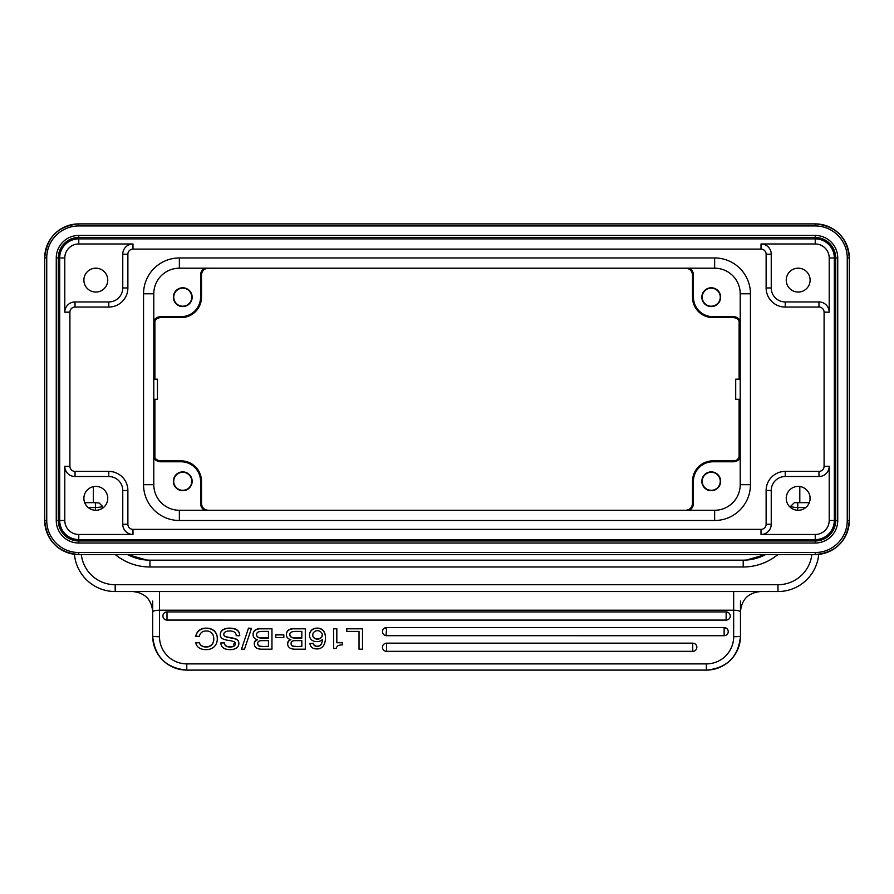 <?xml version="1.0" encoding="UTF-8"?>
<svg xmlns="http://www.w3.org/2000/svg" width="894" height="894" viewBox="0 0 894 894"><rect width="100%" height="100%" fill="white"/><g stroke="black" fill="none" stroke-linecap="round" stroke-linejoin="round"><path stroke-width="1.34" d="M154.885 320.678L154.885 379.179M154.885 399.283L154.885 457.784M798.174 486.403A11.935 11.935 0 0 0 787.837 504.305A11.935 11.935 0 0 0 808.511 504.305A11.935 11.935 0 0 0 798.174 486.403M824.089 312.174A5.118 5.118 0 0 0 818.971 307.067L785.223 307.067A19.098 19.098 0 0 1 766.124 287.969L766.124 254.22A5.118 5.118 0 0 0 761.017 249.102L132.982 249.102A5.118 5.118 0 0 0 127.876 254.22L127.876 287.969A19.098 19.098 0 0 1 108.777 307.067L75.029 307.067A5.118 5.118 0 0 0 69.911 312.174L69.911 466.288A5.118 5.118 0 0 0 75.029 471.395L108.777 471.395A19.098 19.098 0 0 1 127.876 490.493L127.876 524.242A5.118 5.118 0 0 0 132.982 529.36L761.017 529.36A5.118 5.118 0 0 0 766.124 524.242L766.124 490.493A19.098 19.098 0 0 1 785.223 471.395L818.971 471.395A5.118 5.118 0 0 0 824.089 466.288L824.089 312.174L829.207 312.174A10.225 10.225 0 0 0 818.971 301.948L818.971 307.067M173.369 481.285A9.387 9.387 0 0 0 182.767 490.683A9.387 9.387 0 0 0 192.154 481.285A9.387 9.387 0 0 0 182.767 471.898A9.387 9.387 0 0 0 173.369 481.285M173.727 481.285A9.041 9.041 0 0 1 187.282 473.462A9.041 9.041 0 0 1 187.282 489.107A9.041 9.041 0 0 1 173.727 481.285M739.114 457.784L739.114 399.283M739.114 379.179L739.114 320.678M153.79 323.829L153.79 378.397M191.797 297.177A9.041 9.041 0 0 1 178.252 304.999A9.041 9.041 0 0 1 178.252 289.354A9.041 9.041 0 0 1 191.797 297.177M192.154 297.177A9.387 9.387 0 0 0 178.074 289.041A9.387 9.387 0 0 0 178.074 305.312A9.387 9.387 0 0 0 192.154 297.177M204.614 268.2A7.767 7.767 0 0 0 200.569 275.017L200.569 297.177A19.5 19.5 0 0 1 181.057 316.677L160.607 316.677A7.767 7.767 0 0 0 153.79 320.722M740.21 379.179L735.706 379.179L735.706 399.283L740.21 399.283M701.846 481.285A9.387 9.387 0 0 0 711.233 490.683A9.387 9.387 0 0 0 720.631 481.285A9.387 9.387 0 0 0 711.233 471.898A9.387 9.387 0 0 0 701.846 481.285M702.203 481.285A9.041 9.041 0 0 1 715.748 473.462A9.041 9.041 0 0 1 715.748 489.107A9.041 9.041 0 0 1 702.203 481.285M689.386 510.273A7.767 7.767 0 0 0 693.431 503.456L693.431 481.318A19.5 19.5 0 0 1 712.943 461.785L733.393 461.785A7.767 7.767 0 0 0 740.21 457.739M204.614 510.273A7.767 7.767 0 0 1 200.569 503.456L200.569 481.318A19.5 19.5 0 0 0 181.035 461.785L160.596 461.785A7.767 7.767 0 0 1 153.79 457.739M647.01 510.273L686.29 510.273A6.85 6.85 0 0 0 692.515 503.456L693.431 503.467M611.127 510.273L282.873 510.273M200.569 503.467L201.485 503.456A6.85 6.85 0 0 0 207.71 510.273L246.99 510.273M740.198 454.789L740.198 454.051M740.21 400.065L740.21 454.018M720.273 297.177A9.041 9.041 0 0 1 706.718 304.999A9.041 9.041 0 0 1 706.718 289.354A9.041 9.041 0 0 1 720.273 297.177M720.631 297.177A9.387 9.387 0 0 0 706.539 289.041A9.387 9.387 0 0 0 706.539 305.312A9.387 9.387 0 0 0 720.631 297.177M740.21 320.722A7.767 7.767 0 0 0 733.404 316.677L712.965 316.677A19.5 19.5 0 0 1 693.431 297.177L693.431 275.017A7.767 7.767 0 0 0 689.386 268.2M686.436 268.211L685.698 268.211M740.21 378.397L740.21 323.829M246.99 268.2L207.71 268.2A6.85 6.85 0 0 0 201.485 275.017L200.569 275.017M282.873 268.2L611.127 268.2M647.01 268.2L685.664 268.2M750.446 293.768L750.446 484.693A35.805 35.805 0 0 1 714.641 520.498L179.359 520.498A35.805 35.805 0 0 1 143.554 484.693L143.554 293.768A35.805 35.805 0 0 1 179.359 257.964L714.641 257.964A35.805 35.805 0 0 1 750.446 293.768L740.21 293.768A25.568 25.568 0 0 0 714.641 268.2L179.359 268.2A25.568 25.568 0 0 0 153.79 293.768L153.79 484.693A25.568 25.568 0 0 0 179.359 510.273L714.641 510.273A25.568 25.568 0 0 0 740.21 484.693L740.21 293.768A25.568 25.568 0 0 0 714.641 268.2L714.641 257.964M95.826 292.059A11.935 11.935 0 0 0 106.162 274.156A11.935 11.935 0 0 0 85.489 274.156A11.935 11.935 0 0 0 95.826 292.059M95.826 510.273A11.935 11.935 0 0 0 106.162 492.37A11.935 11.935 0 0 0 85.489 492.37A11.935 11.935 0 0 0 95.826 510.273M78.773 539.585A19.098 19.098 0 0 1 59.686 520.498L59.686 257.964A19.098 19.098 0 0 1 78.773 238.877L815.227 238.877A19.098 19.098 0 0 1 834.314 257.964L834.314 520.498A19.098 19.098 0 0 1 815.227 539.585L78.773 539.585L78.773 534.478A13.98 13.98 0 0 1 64.793 520.498L59.686 520.498M798.174 292.059A11.935 11.935 0 0 0 808.511 274.156A11.935 11.935 0 0 0 787.837 274.156A11.935 11.935 0 0 0 798.174 292.059M799.806 486.515L799.806 502.651L809.305 502.651L797.75 502.651L797.75 507.524L805.785 507.524M810.031 499.712L810.031 496.952M233.457 644.608L234.854 642.25M384.331 628.203L386.577 628.203M724.129 628.203L725.559 628.203M724.129 627.543L724.129 635.712L386.577 635.69L724.129 635.712A4.09 4.079 180 0 0 728.23 631.622A4.09 4.079 180 0 0 724.129 627.543L386.577 627.543A4.09 4.079 180 0 0 382.476 631.622A4.09 4.079 180 0 0 386.577 635.69L386.208 635.679M818.714 554.392A40.912 40.912 0 0 1 777.981 591.537L115.181 591.537A40.912 40.912 0 0 1 74.425 554.291M102.218 508.407L102.218 506.071C101.86 506.932 99.58 507.412 95.401 507.524L95.401 502.651L84.695 502.651L93.356 502.651L93.356 486.66M99.223 503.054L102.218 506.093M99.2 503.054L95.401 502.651M88.215 507.524L95.401 507.524L95.401 510.262M127.529 554.571A47.728 47.728 180 0 0 149.957 560.169L743.205 560.169A47.728 47.728 180 0 0 765.633 554.571M747.127 560.002L757.14 558.046L765.543 554.571L746.356 560.069L743.205 560.169L149.957 560.169L146.806 560.069L127.652 554.571M726.151 620.067A4.09 4.079 180 0 0 730.242 616A4.09 4.079 180 0 0 726.151 611.921L166.999 611.921A4.09 4.079 180 0 0 162.909 616A4.09 4.079 180 0 0 166.999 620.067L726.151 620.09L726.151 611.921M692.738 643.166L692.738 651.335A4.09 4.079 180 0 0 696.839 647.245A4.09 4.079 180 0 0 692.738 643.166L386.577 643.166A4.09 4.079 180 0 0 382.476 647.245A4.09 4.079 180 0 0 386.577 651.324L692.738 651.335L386.577 651.324L386.577 643.166M197.775 631.957A9.722 9.689 0 0 1 201.239 629.309A11.767 11.723 0 0 1 206.469 628.393A11.376 11.343 0 0 1 214.202 631.041A9.979 9.935 0 0 1 217.253 638.785A10.516 10.471 0 0 1 214.247 646.686A11.376 11.343 0 0 1 206.089 649.592A12.181 12.136 0 0 1 198.949 647.737M195.853 636.427A9.566 9.532 0 0 1 197.764 631.946L197.764 631.712A9.566 9.532 180 0 0 195.853 636.182L199.34 636.427A7.074 7.051 180 0 1 201.72 632.304A7.342 7.308 180 0 1 206.358 630.985A7.219 7.197 180 0 1 211.822 633.131A8.292 8.258 180 0 1 213.778 638.975L213.778 638.741A8.292 8.258 0 0 0 213.789 638.361M198.971 647.714A6.817 6.794 0 0 1 195.831 642.764L199.328 642.764A5.241 5.219 180 0 0 201.731 645.949A8.292 8.258 180 0 0 206.201 646.999A7.543 7.521 180 0 0 211.789 644.82A8.202 8.169 180 0 0 213.778 638.975M217.276 639.344L217.276 639.109A10.516 10.471 180 0 0 217.264 638.674M217.276 638.215L217.276 637.981A9.979 9.935 180 0 0 214.202 630.806A11.376 11.343 180 0 0 206.469 628.158A11.767 11.723 180 0 0 201.239 629.063M201.239 629.309L201.239 629.074A9.722 9.689 180 0 0 197.775 631.712M211.789 644.82L211.789 644.585A7.543 7.521 0 0 1 206.201 646.764A8.292 8.258 0 0 1 201.72 645.725M213.789 639.355A8.202 8.169 0 0 1 211.789 644.585M201.72 645.949L201.72 645.714A5.241 5.219 0 0 1 199.328 642.518L199.328 642.764M195.831 642.764L199.328 642.518M222.718 630.102A11.577 11.544 0 0 1 229.568 628.404L229.568 628.169A11.577 11.544 180 0 0 222.718 629.868M222.651 638.774A5.241 5.219 0 0 1 221.801 638.171A4.347 4.325 0 0 1 220.382 635.746A5.465 5.442 0 0 1 222.74 630.147L222.74 629.912A5.465 5.442 180 0 0 220.282 634.449L220.282 634.695M228.819 640.428A21.702 21.624 0 0 1 222.64 638.808M236.552 647.926A10.84 10.795 0 0 1 230.406 649.603A14.662 14.606 0 0 1 225.422 648.943A7.074 7.051 0 0 1 222.125 646.753A6.817 6.794 0 0 1 220.84 642.92L224.327 642.92A4.09 4.079 180 0 0 226.059 646.116A7.822 7.8 180 0 0 230.127 647.01A7.219 7.197 180 0 0 233.96 646.139A2.716 2.704 180 0 0 235.368 643.602A2.123 2.112 180 0 0 234.943 642.339L234.262 641.791A21.031 20.953 180 0 0 228.819 640.473M230.529 637.903A22.059 21.97 0 0 1 236.452 639.411A4.269 4.246 0 0 1 238.642 642.026A5.342 5.319 0 0 1 236.53 647.904M229.568 628.37C236.15 628.37 239.547 630.806 239.748 635.679L236.239 635.679A4.448 4.436 180 0 0 234.295 632.002A8.962 8.929 180 0 0 229.691 630.985A8.75 8.716 180 0 0 225.377 631.868A2.85 2.838 180 0 0 223.768 634.416A2.09 2.079 180 0 0 224.226 635.757A2.995 2.984 180 0 0 225.366 636.629A23.132 23.043 180 0 0 230.54 637.847L230.54 637.612A23.132 23.043 0 0 1 225.366 636.383A2.995 2.984 0 0 1 224.226 635.522A2.09 2.079 0 0 1 223.768 634.327M235.368 643.624A2.716 2.704 0 0 1 233.949 645.881M230.127 647.01L230.127 646.764A7.822 7.8 0 0 1 226.059 645.87A4.09 4.079 0 0 1 224.327 642.685L224.327 642.92M233.96 646.139L233.96 645.904A7.219 7.197 0 0 1 230.127 646.764M220.84 642.92L224.327 642.685M238.854 643.512L238.854 643.278A5.342 5.319 180 0 0 238.642 641.791A4.269 4.246 180 0 0 236.452 639.176A22.059 21.97 180 0 0 230.563 637.668M229.568 628.136C236.15 628.136 239.547 630.572 239.748 635.433L239.748 635.679M248.498 628.37L251.471 628.37L244.487 649.178L241.503 649.178L248.498 628.136L251.471 628.37M248.498 628.136L241.503 649.178M268.468 640.652L268.468 646.574L262.233 646.574L268.468 646.34L268.468 640.652L261.976 640.652A11.242 11.197 180 0 0 259.852 640.864A2.481 2.47 180 0 0 257.729 643.524L257.729 643.289A2.481 2.47 0 0 1 257.718 643.188M257.729 643.524A2.716 2.704 180 0 0 258.802 645.87L258.802 645.636A2.716 2.704 0 0 1 257.729 643.591M258.802 645.87A6.292 6.269 180 0 0 262.233 646.552M262.233 646.317A6.292 6.269 0 0 1 258.802 645.636M262.925 631.432A11.834 11.79 180 0 0 258.098 632.069A2.716 2.704 180 0 0 256.578 634.595A2.85 2.838 180 0 0 257.316 636.684A3.509 3.498 180 0 0 259.193 637.78L259.182 637.545A11.376 11.343 0 0 0 261.651 637.813L268.468 637.813L268.468 631.399L262.937 631.399M257.316 636.684L257.316 636.45A2.85 2.838 0 0 1 256.567 634.651M259.182 637.545A3.509 3.498 0 0 1 257.316 636.45M259.193 637.791A11.376 11.343 180 0 0 261.651 638.059L268.468 638.059L268.468 631.399M254.98 630.393A10.046 10.013 0 0 1 261.383 628.84L271.955 628.795L271.955 649.178L262.445 649.178A13.924 13.868 0 0 1 257.818 648.642A5.811 5.789 0 0 1 255.148 646.675L255.148 646.44M253.091 634.628A5.241 5.219 0 0 1 255.025 630.449L255.013 630.214A5.241 5.219 180 0 0 253.091 634.259L253.091 634.494M257.55 639.713C254.578 638.919 253.091 637.221 253.08 634.628L253.08 634.382M255.159 646.675A4.537 4.526 0 0 1 257.573 639.758M261.383 628.795L271.955 628.795M261.383 628.605A10.046 10.013 180 0 0 254.98 630.158M257.204 639.612A4.325 4.314 180 0 0 254.22 643.68M275.788 634.896L283.845 634.896L283.845 637.612L275.788 637.612L275.788 634.662L283.845 634.896M301.814 640.652L301.814 646.574L295.579 646.574L301.814 646.34L301.814 640.652L295.322 640.652A11.242 11.197 180 0 0 293.198 640.864A2.481 2.47 180 0 0 291.075 643.524L291.075 643.289A2.481 2.47 0 0 1 291.075 643.188M291.075 643.524A2.716 2.704 180 0 0 292.148 645.87L292.148 645.636A2.716 2.704 0 0 1 291.075 643.591M292.148 645.87A6.292 6.269 180 0 0 295.579 646.552M295.579 646.317A6.292 6.269 0 0 1 292.148 645.636M296.283 631.432A11.834 11.79 180 0 0 291.444 632.069A2.716 2.704 180 0 0 290.662 636.684A3.509 3.498 180 0 0 292.539 637.78L292.539 637.545A11.376 11.343 0 0 0 294.998 637.813L301.814 637.813L301.814 631.399L296.283 631.399M290.662 636.684L290.662 636.45A2.85 2.838 0 0 1 289.913 634.651M292.528 637.545A3.509 3.498 0 0 1 290.662 636.45M292.539 637.791A11.376 11.343 180 0 0 294.998 638.059L301.814 638.059L301.814 631.399M288.326 630.393A10.046 10.013 0 0 1 294.729 628.84L305.301 628.795L305.301 649.178L295.802 649.178A13.924 13.868 0 0 1 291.165 648.642A5.811 5.789 0 0 1 288.505 646.675A4.537 4.526 0 0 1 290.919 639.758M290.896 639.713C287.924 638.919 286.438 637.221 286.426 634.628A5.241 5.219 0 0 1 288.371 630.449L288.36 630.214A5.241 5.219 180 0 0 286.438 634.259L286.438 634.494M294.729 628.795L305.301 628.795M294.729 628.605A10.046 10.013 180 0 0 288.326 630.158M290.561 639.612A4.325 4.314 180 0 0 287.566 643.68M314.029 637.981L314.029 637.746A3.755 3.744 0 0 1 312.755 635.042A3.755 3.744 180 0 0 314.029 637.981A4.794 4.772 180 0 0 317.381 639.109A5.118 5.096 180 0 0 320.857 637.981A3.755 3.744 180 0 0 320.868 632.069A4.883 4.861 180 0 0 314.04 632.047A3.922 3.911 180 0 0 312.755 635.031L312.755 634.874M317.381 639.109L317.381 638.875A4.794 4.772 0 0 1 314.029 637.757M320.857 637.981L320.857 637.746A5.118 5.096 0 0 1 317.381 638.875M322.142 634.874L322.142 635.031A3.755 3.744 0 0 1 320.845 637.735M323.181 646.105A7.543 7.521 0 0 1 317.124 648.921A8.962 8.929 0 0 1 313.515 648.351A5.923 5.9 0 0 1 311.045 646.541A6.392 6.359 0 0 1 309.961 643.49L313.202 643.49A3.755 3.744 180 0 0 316.934 646.429A4.694 4.671 180 0 0 321.527 643.702A15.645 15.589 180 0 0 322.6 639.378A7.822 7.8 0 0 1 316.778 641.601A7.968 7.934 0 0 1 312.084 640.272A5.61 5.587 0 0 1 309.994 637.713A6.727 6.705 0 0 1 311.581 630.359L311.581 630.125A6.727 6.705 180 0 0 309.503 634.964L309.503 635.198M311.57 630.337A7.968 7.934 0 0 1 317.314 628.393A7.543 7.521 0 0 1 323.382 630.851A10.594 10.549 0 0 1 325.349 637.858A13.533 13.477 0 0 1 323.215 646.127M325.382 638.797L325.382 638.562A13.533 13.477 180 0 0 325.36 637.746M325.382 637.031L325.382 636.796A10.594 10.549 180 0 0 323.382 630.616A7.543 7.521 180 0 0 317.314 628.158A7.968 7.934 180 0 0 311.559 630.102M321.527 643.702L321.527 643.468A4.973 4.951 0 0 1 316.934 646.194A3.755 3.744 0 0 1 313.202 643.255L313.202 643.49M322.578 639.4A15.645 15.589 0 0 1 321.527 643.468M309.961 643.49L313.202 643.255M336.826 642.764L342.458 642.764L342.458 644.887A10.84 10.795 180 0 0 337.999 645.714A4.883 4.861 180 0 0 336.133 648.485L333.574 648.485L333.574 628.795L336.826 628.795L336.826 642.764M336.826 642.518L342.458 642.518L342.458 644.652M336.826 628.795L333.574 628.795M346.794 628.795L362.506 628.795L362.506 649.178L359.03 649.178L359.03 631.399L346.794 631.399L346.794 628.56L362.506 628.795M359.03 648.943L359.03 631.399M132.636 591.537C144.806 592.733 151.477 599.416 152.684 611.574L152.684 636.115A6.817 0.592 0 0 0 159.501 636.718A27.278 27.166 0 0 0 186.779 663.884L186.779 670.109L706.383 670.109C727.09 668.097 738.455 656.766 740.478 636.115A34.095 33.961 0 0 1 706.383 670.087L706.383 663.884A27.278 27.166 0 0 0 733.661 636.718A6.817 0.592 0 0 0 740.478 636.115L740.478 611.574C741.674 599.416 748.356 592.733 760.515 591.537M733.661 591.537L733.661 610.211C737.785 610.323 740.064 610.915 740.478 611.988M152.684 611.988C153.097 610.915 155.366 610.323 159.501 610.211L159.501 591.537M152.684 634.572L152.684 601.059M740.478 601.059L740.478 634.572M79.197 570.093A40.912 40.912 180 0 0 115.181 591.537L115.181 584.721L777.981 584.721L777.981 591.537A40.912 40.912 180 0 0 813.965 570.093M153.79 399.283L157.456 399.283L157.456 379.179L153.79 379.179M797.75 510.262L797.75 507.524C793.581 507.412 791.302 506.932 790.933 506.082L790.933 507.826L790.933 506.06L794.341 502.651L797.75 502.651M733.661 560.169L159.501 560.169M790.933 507.826L790.933 506.093M153.79 400.065L153.79 454.644A6.85 6.85 0 0 0 160.596 460.857L160.596 461.785M693.431 481.318L692.515 481.318L692.515 503.456L692.515 481.285A20.428 20.428 0 0 1 712.943 460.857L712.943 461.785M733.393 461.785L733.393 460.857L712.943 460.857C700.639 461.963 693.833 468.769 692.515 481.285M740.21 454.644A6.85 6.85 0 0 1 733.393 460.857L712.943 460.857M181.024 461.785L181.024 460.857L160.596 460.857L181.024 460.857A20.428 20.428 0 0 1 201.485 481.318L200.569 481.318M208.291 510.295C204.167 509.871 201.899 507.591 201.485 503.456L201.485 481.318C200.401 468.992 193.585 462.176 181.024 460.857M686.29 268.2A6.85 6.85 0 0 1 692.515 275.017L692.515 297.177A20.428 20.428 0 0 0 712.954 317.605L733.404 317.605A6.85 6.85 0 0 1 740.21 323.818M712.976 316.677L712.976 317.605L733.393 317.605L733.404 316.677M693.431 275.017L692.515 275.017L692.515 297.177L693.431 297.177M692.515 297.177L692.515 297.177C693.61 309.48 700.427 316.286 712.943 317.605M153.79 323.818A6.85 6.85 0 0 1 160.607 317.605L181.057 317.605L181.057 316.677M160.607 316.677L160.607 317.605L181.057 317.605A20.428 20.428 0 0 0 201.485 297.177L201.485 275.017L201.485 297.177L200.569 297.177M714.641 520.498L714.641 510.273A25.568 25.568 0 0 0 740.21 484.693L750.446 484.693M179.359 257.964L179.359 268.2A25.568 25.568 0 0 0 153.79 293.768L143.554 293.768M143.554 484.693L153.79 484.693A25.568 25.568 0 0 0 179.359 510.273L179.359 520.498M785.223 476.513A13.98 13.98 0 0 0 771.243 490.493L766.124 490.493A19.098 19.098 0 0 1 785.223 471.395L785.223 476.513L818.971 476.513L818.971 471.395M824.089 466.288L829.207 466.288A10.225 10.225 0 0 1 818.971 476.513M771.243 524.242A10.225 10.225 0 0 1 761.017 534.478L761.017 529.36A5.118 5.118 0 0 0 766.124 524.242L771.243 524.242L771.243 490.493M785.223 301.948L785.223 307.067A19.098 19.098 0 0 1 766.124 287.969L771.243 287.969A13.98 13.98 0 0 0 785.223 301.948L818.971 301.948M766.124 254.22A5.118 5.118 0 0 0 761.017 249.102L761.017 243.984A10.225 10.225 0 0 1 771.243 254.22L766.124 254.22M132.982 529.36L132.982 534.478A10.225 10.225 0 0 1 122.757 524.242L127.876 524.242M127.876 490.493L122.757 490.493L122.757 524.242M122.757 490.493A13.98 13.98 0 0 0 108.777 476.513L108.777 471.395M75.029 476.513A10.225 10.225 0 0 1 64.793 466.288L69.911 466.288A5.118 5.118 0 0 0 75.029 471.395L75.029 476.513L108.777 476.513M78.773 534.478L132.982 534.478M64.793 466.288L64.793 520.498M108.777 301.948A13.98 13.98 0 0 0 122.757 287.969L127.876 287.969A19.098 19.098 0 0 1 108.777 307.067L108.777 301.948L75.029 301.948L75.029 307.067M69.911 312.174L64.793 312.174A10.225 10.225 0 0 1 75.029 301.948M64.793 312.174L64.793 257.964L59.686 257.964M122.757 254.22A10.225 10.225 0 0 1 132.982 243.984L132.982 249.102A5.118 5.118 0 0 0 127.876 254.22L122.757 254.22L122.757 287.969M64.793 257.964A13.98 13.98 0 0 1 78.773 243.984L132.982 243.984M78.773 238.877L78.773 243.984M815.227 534.478A13.98 13.98 0 0 0 829.207 520.498L834.314 520.498A19.098 19.098 0 0 1 815.227 539.585L815.227 534.478L761.017 534.478M771.243 254.22L771.243 287.969M761.017 243.984L815.227 243.984L815.227 238.877M834.314 257.964L829.207 257.964A13.98 13.98 0 0 0 815.227 243.984M835.7 257.964C834.482 245.526 827.654 238.709 815.227 237.491L78.773 237.491A20.473 20.473 0 0 0 58.3 257.964L58.3 520.498A20.473 20.473 0 0 0 78.773 540.971L815.227 540.971A20.473 20.473 0 0 0 835.7 520.498L835.7 257.964A20.473 20.473 0 0 0 815.227 237.491L815.227 235.446A22.518 22.518 0 0 1 837.745 257.964L835.7 257.964L835.7 520.498L837.745 520.498A22.518 22.518 0 0 1 815.227 543.016L815.227 540.971L78.773 540.971L78.773 543.016A22.518 22.518 0 0 1 56.255 520.498L58.3 520.498L58.3 257.964L56.255 257.964L56.255 520.498M815.227 543.016L78.773 543.016M837.745 257.964L837.745 520.498M815.227 235.446L78.773 235.446L78.773 237.491L815.227 237.491M78.773 235.446A22.518 22.518 0 0 0 56.255 257.964M829.207 520.498L829.207 466.288M829.207 312.174L829.207 257.964M115.181 584.721A34.095 34.095 0 0 1 81.309 554.571M777.847 554.571A54.556 54.556 180 0 1 743.205 566.986L743.205 560.169M149.957 560.169L149.957 566.986L743.205 566.986M115.304 554.571A54.556 54.556 180 0 0 149.957 566.986M166.999 611.921L166.999 620.067M386.577 627.543L386.063 635.668M733.661 636.718L733.661 610.211L159.501 610.211L159.501 636.718M186.779 670.087A34.095 33.961 0 0 1 152.684 636.115C154.707 656.766 166.072 668.097 186.779 670.109L186.779 670.087M186.779 663.884L706.383 663.884M811.841 554.571A34.095 34.095 0 0 1 777.981 584.721M78.773 225.936A32.028 32.028 0 0 0 46.745 257.964L44.7 257.964A34.073 34.073 0 0 1 78.773 223.891L815.227 223.891A34.073 34.073 0 0 1 849.3 257.964L847.255 257.964A32.028 32.028 0 0 0 815.227 225.936L815.227 223.891L78.773 223.891L78.773 225.936L815.227 225.936M44.7 257.964L44.7 520.498L46.745 520.498A32.028 32.028 0 0 0 78.773 552.526L78.773 554.571A34.073 34.073 0 0 1 44.7 520.498L44.7 257.964C46.723 237.268 58.076 225.914 78.773 223.891M815.227 552.526A32.028 32.028 0 0 0 847.255 520.498L849.3 520.498A34.073 34.073 0 0 1 815.227 554.571L78.773 554.571L815.227 554.571L815.227 552.526L78.773 552.526M46.745 257.964L46.745 520.498M849.3 520.498L849.3 257.964L849.3 520.498C847.277 541.194 835.924 552.559 815.227 554.571M847.255 520.498L847.255 257.964M685.72 510.295C689.844 509.871 692.112 507.58 692.515 503.445M201.485 503.456L201.485 481.318M733.393 460.857C736.243 461.617 738.533 459.371 740.243 454.118M685.765 268.166C689.877 268.625 692.124 270.904 692.515 275.017M740.243 324.399C739.819 320.264 737.528 318.007 733.393 317.605M153.757 324.41C154.181 320.276 156.461 318.007 160.607 317.605M181.057 317.605C193.473 316.398 200.278 309.581 201.485 297.177M208.291 268.166C204.156 268.591 201.888 270.871 201.485 275.017M153.757 454.051C154.181 458.186 156.461 460.455 160.596 460.857M78.773 540.971C66.346 539.752 59.518 532.936 58.3 520.498M835.7 520.498C834.482 532.936 827.654 539.752 815.227 540.971M58.3 257.964C59.518 245.526 66.346 238.709 78.773 237.491M146.806 560.069L131.563 556.481M162.909 616A4.09 4.09 0 0 0 166.999 620.09L726.151 620.09A4.09 4.09 0 0 0 730.242 616M724.129 635.712A4.09 4.09 0 0 0 728.23 631.622M382.476 631.622A4.09 4.09 0 0 0 386.577 635.712M692.738 651.335A4.09 4.09 0 0 0 696.839 647.245M382.476 647.245A4.09 4.09 0 0 0 386.577 651.335M849.3 257.964C847.277 237.268 835.924 225.914 815.227 223.891M44.7 520.498C46.723 541.194 58.076 552.548 78.773 554.571"/></g></svg>
